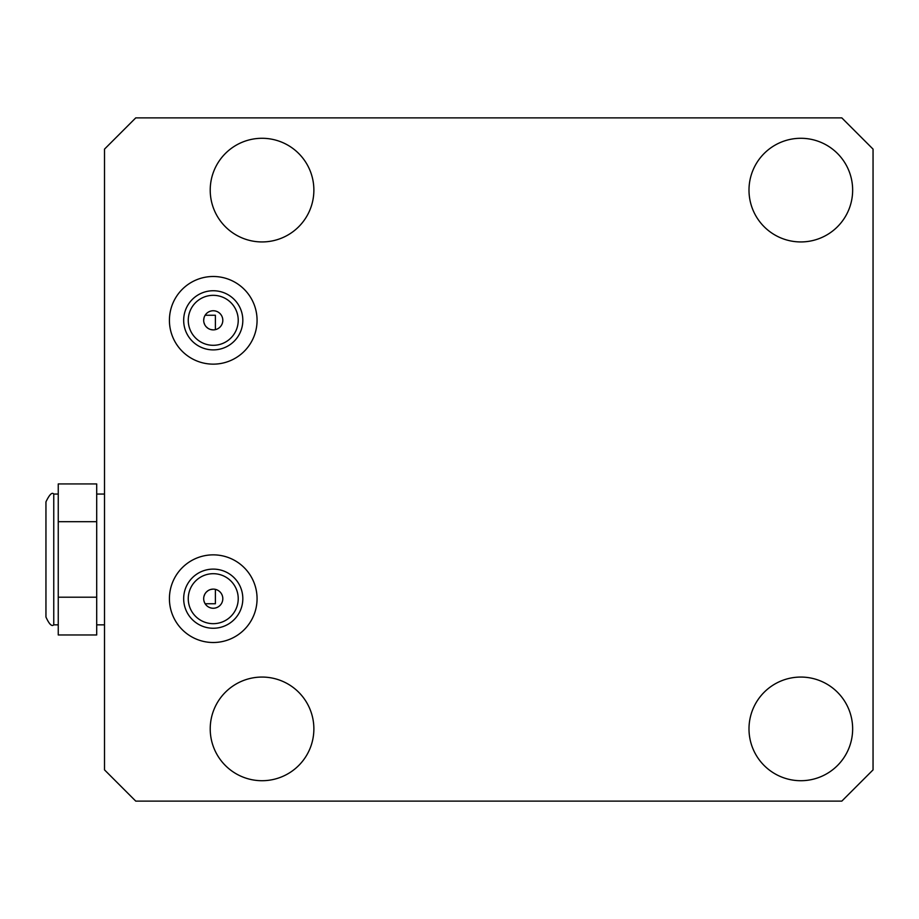 <?xml version="1.0" encoding="UTF-8"?>
<svg xmlns="http://www.w3.org/2000/svg" width="919" height="919" viewBox="0 0 919 919"><rect width="100%" height="100%" fill="white"/><g stroke="black" fill="none" stroke-linecap="round" stroke-linejoin="round"><path stroke-width="1.38" d="M104.513 769.881L135.748 801.115L841.815 801.115L873.05 769.881L873.05 149.119L841.815 117.885L135.748 117.885L104.513 149.119L104.513 769.881M215.391 329.634L215.391 315.251L205.132 315.251L206.178 313.873M215.391 589.366L215.391 603.749L205.132 603.749L206.178 605.127M222.812 320.317A9.569 9.569 0 0 0 213.242 310.748A9.569 9.569 0 0 0 203.685 320.317A9.569 9.569 0 0 0 213.242 329.887A9.569 9.569 0 0 0 222.812 320.317M205.741 314.378L204.834 315.757M204.455 316.55L204.018 317.79M203.995 317.894L203.685 320.317M222.812 598.683A9.569 9.569 0 0 0 213.242 589.113A9.569 9.569 0 0 0 203.685 598.683A9.569 9.569 0 0 0 213.242 608.252A9.569 9.569 0 0 0 222.812 598.683M238.228 320.317A24.985 24.985 0 0 0 213.242 295.332A24.985 24.985 0 0 0 188.257 320.317A24.985 24.985 0 0 0 213.242 345.303A24.985 24.985 0 0 0 238.228 320.317M238.228 598.683A24.985 24.985 0 0 0 213.242 573.697A24.985 24.985 0 0 0 188.257 598.683A24.985 24.985 0 0 0 213.242 623.668A24.985 24.985 0 0 0 238.228 598.683M169.418 598.683A43.825 43.825 0 0 0 213.242 642.507A43.825 43.825 0 0 0 257.067 598.683A43.825 43.825 0 0 0 213.242 554.858A43.825 43.825 0 0 0 169.418 598.683M242.823 598.683A29.569 29.569 0 0 0 213.242 569.114A29.569 29.569 0 0 0 183.674 598.683A29.569 29.569 0 0 0 213.242 628.251A29.569 29.569 0 0 0 242.823 598.683M852.648 190.107A51.832 51.832 0 0 1 800.828 241.938A51.832 51.832 0 0 1 748.996 190.107A51.832 51.832 0 0 1 800.828 138.287A51.832 51.832 0 0 1 852.648 190.107M313.873 728.893A51.832 51.832 0 0 1 262.053 780.713A51.832 51.832 0 0 1 210.221 728.893A51.832 51.832 0 0 1 262.053 677.062A51.832 51.832 0 0 1 313.873 728.893M313.873 190.107A51.832 51.832 0 0 1 262.053 241.938A51.832 51.832 0 0 1 210.221 190.107A51.832 51.832 0 0 1 262.053 138.287A51.832 51.832 0 0 1 313.873 190.107M169.418 320.317A43.825 43.825 0 0 0 213.242 364.142A43.825 43.825 0 0 0 257.067 320.317A43.825 43.825 0 0 0 213.242 276.493A43.825 43.825 0 0 0 169.418 320.317M852.648 728.893A51.832 51.832 0 0 1 800.828 780.713A51.832 51.832 0 0 1 748.996 728.893A51.832 51.832 0 0 1 800.828 677.062A51.832 51.832 0 0 1 852.648 728.893M242.823 320.317A29.569 29.569 0 0 0 213.242 290.749A29.569 29.569 0 0 0 183.674 320.317A29.569 29.569 0 0 0 213.242 349.886A29.569 29.569 0 0 0 242.823 320.317M203.938 322.546L204.788 324.775M206.212 326.808L208.165 328.428M208.521 328.634L210.026 329.324M210.474 329.473L212.932 329.875M212.955 589.125L210.508 589.516M210.29 589.584L208.659 590.285M208.211 590.549L206.247 592.158M206.017 592.422L205.006 593.823M204.799 594.202L203.949 596.442M204.029 601.233L204.799 603.163M204.857 603.278L205.753 604.633M96.702 597.201L58.253 597.201L58.253 634.96L96.702 634.96L96.702 483.934L58.253 483.934L58.253 521.693L96.702 521.693M58.253 597.201L58.253 521.693M45.95 559.441L45.95 501.866C49.465 494.537 52.061 491.941 53.761 494.054L53.761 624.84C51.786 626.792 49.189 624.196 45.95 617.028L45.95 559.441M104.513 494.054L96.702 494.054M104.513 624.84L96.702 624.84M58.253 624.84L53.761 624.84M58.253 494.054L53.761 494.054"/></g></svg>

